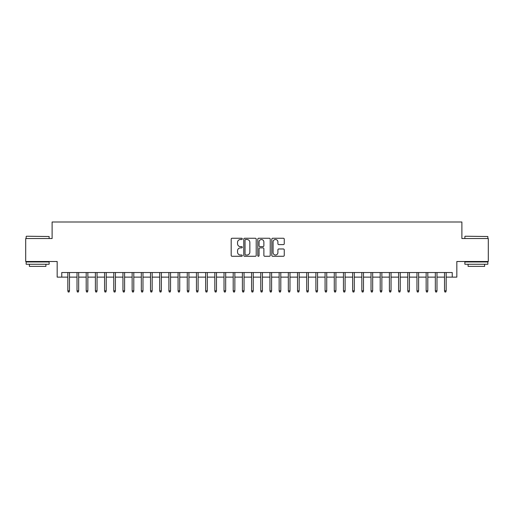 <?xml version="1.0" encoding="UTF-8"?>
<svg xmlns="http://www.w3.org/2000/svg" width="514" height="514" viewBox="0 0 514 514"><rect width="100%" height="100%" fill="white"/><g stroke="black" fill="none" stroke-linecap="round" stroke-linejoin="round"><path stroke-width="0.77" d="M242.3 238.875A0.63 0.63 0 0 0 241.67 238.245L232.084 238.245A0.899 0.899 0 0 0 231.184 239.145L231.184 255.374A0.899 0.899 0 0 0 232.084 256.28L241.67 256.28A0.63 0.63 0 0 0 242.3 255.651A0.63 0.63 0 0 0 241.67 255.015L240.43 255.015A2.885 2.885 0 0 1 237.545 252.13L237.545 250.781A2.885 2.885 0 0 1 240.43 247.889L241.67 247.889A0.63 0.63 0 0 0 242.3 247.26A0.63 0.63 0 0 0 241.67 246.63L240.43 246.63A2.885 2.885 0 0 1 237.545 243.745L237.545 242.39A2.885 2.885 0 0 1 240.43 239.505L241.67 239.505A0.63 0.63 0 0 0 242.3 238.875M283.355 244.6A0.899 0.899 0 0 0 284.255 243.7L284.255 239.145A0.899 0.899 0 0 0 283.355 238.245L272.716 238.245A0.899 0.899 0 0 0 271.81 239.145L271.81 255.374A0.899 0.899 0 0 0 272.716 256.28L283.355 256.28A0.899 0.899 0 0 0 284.255 255.374L284.255 249.875A0.899 0.899 0 0 0 283.355 248.975L278.8 248.975A0.899 0.899 0 0 0 277.901 249.875L277.901 252.605A2.409 2.409 0 0 1 275.485 255.015A2.409 2.409 0 0 1 273.075 252.605L273.075 241.921A2.409 2.409 0 0 1 275.485 239.505A2.409 2.409 0 0 1 277.901 241.921L277.901 243.7A0.899 0.899 0 0 0 278.8 244.6L283.355 244.6M61.764 277.123L61.764 272.529L452.236 272.529L452.236 277.123L456.83 277.123L456.83 261.504L488.3 261.504L488.3 238.535L461.887 238.535L461.887 221.997L52.113 221.997L52.113 238.535L25.7 238.535L25.7 261.504L57.17 261.504L57.17 277.123L67.829 277.123M256.21 239.145A0.899 0.899 0 0 0 255.31 238.245L244.67 238.245A0.899 0.899 0 0 0 243.764 239.145L243.764 255.374A0.899 0.899 0 0 0 244.67 256.28L255.31 256.28A0.899 0.899 0 0 0 256.21 255.374L256.21 239.145M258.69 238.245L269.33 238.245A0.899 0.899 0 0 1 270.236 239.145L270.236 255.374A0.899 0.899 0 0 1 269.33 256.28L264.781 256.28A0.899 0.899 0 0 1 263.875 255.374L263.875 248.795A0.899 0.899 0 0 0 262.975 247.889L259.955 247.889A0.899 0.899 0 0 0 259.05 248.795L259.05 255.651A0.63 0.63 0 0 1 258.42 256.28A0.63 0.63 0 0 1 257.79 255.651L257.79 239.145A0.899 0.899 0 0 1 258.69 238.245M69.48 277.123L77.01 277.123M78.668 277.123L86.198 277.123M87.855 277.123L95.386 277.123M97.043 277.123L104.573 277.123M106.231 277.123L113.761 277.123M115.419 277.123L122.949 277.123M124.606 277.123L132.137 277.123M133.794 277.123L141.324 277.123M142.982 277.123L150.512 277.123M152.17 277.123L159.7 277.123M161.357 277.123L168.888 277.123M170.545 277.123L178.075 277.123M179.733 277.123L187.263 277.123M188.921 277.123L196.451 277.123M198.108 277.123L205.639 277.123M207.296 277.123L214.826 277.123M216.484 277.123L224.014 277.123M225.672 277.123L233.202 277.123M234.859 277.123L242.39 277.123M244.047 277.123L251.577 277.123M253.235 277.123L260.765 277.123M262.423 277.123L269.953 277.123M271.61 277.123L279.141 277.123M280.798 277.123L288.328 277.123M289.986 277.123L297.516 277.123M299.174 277.123L306.704 277.123M308.361 277.123L315.892 277.123M317.549 277.123L325.079 277.123M326.737 277.123L334.267 277.123M335.925 277.123L343.455 277.123M345.112 277.123L352.643 277.123M354.3 277.123L361.83 277.123M363.488 277.123L371.018 277.123M372.676 277.123L380.206 277.123M381.863 277.123L389.394 277.123M391.051 277.123L398.581 277.123M400.239 277.123L407.769 277.123M409.427 277.123L416.957 277.123M418.614 277.123L426.145 277.123M427.802 277.123L435.332 277.123M436.99 277.123L444.52 277.123M446.171 277.123L452.236 277.123M245.66 239.505A0.63 0.63 0 0 0 245.03 240.134L245.03 254.385A0.63 0.63 0 0 0 245.66 255.015L246.964 255.015A2.885 2.885 0 0 0 249.855 252.13L249.855 242.39A2.885 2.885 0 0 0 246.964 239.505L245.66 239.505M263.875 241.965A2.409 2.409 0 0 0 261.465 239.55A2.409 2.409 0 0 0 259.05 241.965L259.05 245.731A0.899 0.899 0 0 0 259.955 246.63L262.975 246.63A0.899 0.899 0 0 0 263.875 245.731L263.875 241.965M67.829 290.808L68.195 292.003L69.114 292.003L69.48 290.808L67.829 290.808L67.829 272.529M69.48 290.808L69.48 272.529M26.432 236.234L49.126 236.511L26.432 236.234M37.644 264.26L26.156 264.26L26.156 261.96L49.126 261.96L49.126 264.26L37.644 264.26M45.913 264.26L45.913 266.374L29.375 266.374L29.375 264.26M465.144 236.234L487.844 236.511L465.144 236.234M476.356 264.26L464.874 264.26L464.874 261.96L487.844 261.96L487.844 264.26L476.356 264.26M484.625 264.26L484.625 266.374L468.087 266.374L468.087 264.26M77.01 290.808L77.383 292.003L78.301 292.003L78.668 290.808L77.01 290.808L77.01 272.529M78.668 290.808L78.668 272.529M86.198 290.808L86.57 292.003L87.489 292.003L87.855 290.808L86.198 290.808L86.198 272.529M87.855 290.808L87.855 272.529M95.386 290.808L95.758 292.003L96.677 292.003L97.043 290.808L95.386 290.808L95.386 272.529M97.043 290.808L97.043 272.529M104.573 290.808L104.946 292.003L105.865 292.003L106.231 290.808L104.573 290.808L104.573 272.529M106.231 290.808L106.231 272.529M113.761 290.808L114.134 292.003L115.052 292.003L115.419 290.808L113.761 290.808L113.761 272.529M115.419 290.808L115.419 272.529M122.949 290.808L123.321 292.003L124.24 292.003L124.606 290.808L122.949 290.808L122.949 272.529M124.606 290.808L124.606 272.529M132.137 290.808L132.509 292.003L133.428 292.003L133.794 290.808L132.137 290.808L132.137 272.529M133.794 290.808L133.794 272.529M141.324 290.808L141.697 292.003L142.616 292.003L142.982 290.808L141.324 290.808L141.324 272.529M142.982 290.808L142.982 272.529M150.512 290.808L150.885 292.003L151.803 292.003L152.17 290.808L150.512 290.808L150.512 272.529M152.17 290.808L152.17 272.529M159.7 290.808L160.072 292.003L160.991 292.003L161.357 290.808L159.7 290.808L159.7 272.529M161.357 290.808L161.357 272.529M168.888 290.808L169.26 292.003L170.179 292.003L170.545 290.808L168.888 290.808L168.888 272.529M170.545 290.808L170.545 272.529M178.075 290.808L178.448 292.003L179.367 292.003L179.733 290.808L178.075 290.808L178.075 272.529M179.733 290.808L179.733 272.529M187.263 290.808L187.636 292.003L188.554 292.003L188.921 290.808L187.263 290.808L187.263 272.529M188.921 290.808L188.921 272.529M196.451 290.808L196.823 292.003L197.742 292.003L198.108 290.808L196.451 290.808L196.451 272.529M198.108 290.808L198.108 272.529M205.639 290.808L206.011 292.003L206.93 292.003L207.296 290.808L205.639 290.808L205.639 272.529M207.296 290.808L207.296 272.529M214.826 290.808L215.199 292.003L216.118 292.003L216.484 290.808L214.826 290.808L214.826 272.529M216.484 290.808L216.484 272.529M224.014 290.808L224.387 292.003L225.305 292.003L225.672 290.808L224.014 290.808L224.014 272.529M225.672 290.808L225.672 272.529M233.202 290.808L233.574 292.003L234.493 292.003L234.859 290.808L233.202 290.808L233.202 272.529M234.859 290.808L234.859 272.529M242.39 290.808L242.762 292.003L243.681 292.003L244.047 290.808L242.39 290.808L242.39 272.529M244.047 290.808L244.047 272.529M251.577 290.808L251.95 292.003L252.869 292.003L253.235 290.808L251.577 290.808L251.577 272.529M253.235 290.808L253.235 272.529M260.765 290.808L261.131 292.003L262.05 292.003L262.423 290.808L260.765 290.808L260.765 272.529M262.423 290.808L262.423 272.529M269.953 290.808L270.319 292.003L271.238 292.003L271.61 290.808L269.953 290.808L269.953 272.529M271.61 290.808L271.61 272.529M279.141 290.808L279.507 292.003L280.426 292.003L280.798 290.808L279.141 290.808L279.141 272.529M280.798 290.808L280.798 272.529M288.328 290.808L288.695 292.003L289.613 292.003L289.986 290.808L288.328 290.808L288.328 272.529M289.986 290.808L289.986 272.529M297.516 290.808L297.882 292.003L298.801 292.003L299.174 290.808L297.516 290.808L297.516 272.529M299.174 290.808L299.174 272.529M306.704 290.808L307.07 292.003L307.989 292.003L308.361 290.808L306.704 290.808L306.704 272.529M308.361 290.808L308.361 272.529M315.892 290.808L316.258 292.003L317.177 292.003L317.549 290.808L315.892 290.808L315.892 272.529M317.549 290.808L317.549 272.529M325.079 290.808L325.446 292.003L326.364 292.003L326.737 290.808L325.079 290.808L325.079 272.529M326.737 290.808L326.737 272.529M334.267 290.808L334.633 292.003L335.552 292.003L335.925 290.808L334.267 290.808L334.267 272.529M335.925 290.808L335.925 272.529M343.455 290.808L343.821 292.003L344.74 292.003L345.112 290.808L343.455 290.808L343.455 272.529M345.112 290.808L345.112 272.529M352.643 290.808L353.009 292.003L353.928 292.003L354.3 290.808L352.643 290.808L352.643 272.529M354.3 290.808L354.3 272.529M361.83 290.808L362.197 292.003L363.115 292.003L363.488 290.808L361.83 290.808L361.83 272.529M363.488 290.808L363.488 272.529M371.018 290.808L371.384 292.003L372.303 292.003L372.676 290.808L371.018 290.808L371.018 272.529M372.676 290.808L372.676 272.529M380.206 290.808L380.572 292.003L381.491 292.003L381.863 290.808L380.206 290.808L380.206 272.529M381.863 290.808L381.863 272.529M389.394 290.808L389.76 292.003L390.679 292.003L391.051 290.808L389.394 290.808L389.394 272.529M391.051 290.808L391.051 272.529M398.581 290.808L398.948 292.003L399.866 292.003L400.239 290.808L398.581 290.808L398.581 272.529M400.239 290.808L400.239 272.529M407.769 290.808L408.135 292.003L409.054 292.003L409.427 290.808L407.769 290.808L407.769 272.529M409.427 290.808L409.427 272.529M416.957 290.808L417.323 292.003L418.242 292.003L418.614 290.808L416.957 290.808L416.957 272.529M418.614 290.808L418.614 272.529M426.145 290.808L426.511 292.003L427.43 292.003L427.802 290.808L426.145 290.808L426.145 272.529M427.802 290.808L427.802 272.529M435.332 290.808L435.699 292.003L436.617 292.003L436.99 290.808L435.332 290.808L435.332 272.529M436.99 290.808L436.99 272.529M444.52 290.808L444.886 292.003L445.805 292.003L446.171 290.808L444.52 290.808L444.52 272.529M446.171 290.808L446.171 272.529M26.156 238.535L26.156 236.511M31.399 261.96L31.399 261.504M43.889 261.96L43.889 261.504M49.126 238.535L49.126 236.511M464.874 238.535L464.874 236.511M470.111 261.96L470.111 261.504M482.601 261.96L482.601 261.504M487.844 238.535L487.844 236.511"/></g></svg>
